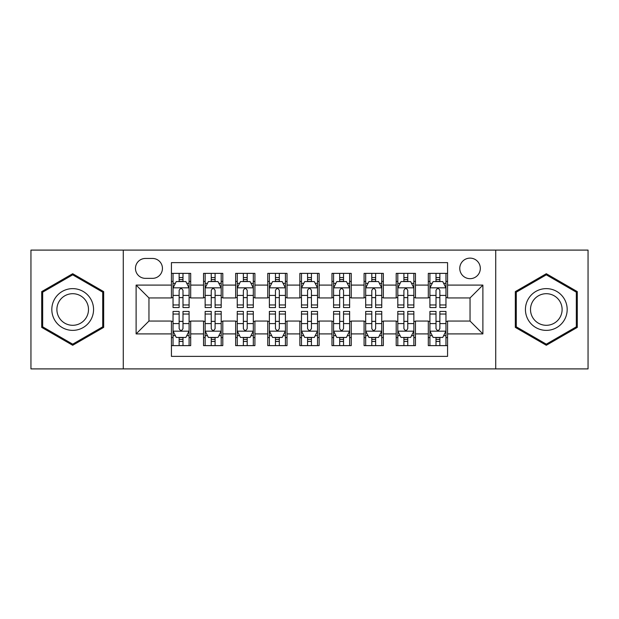 <?xml version="1.0" encoding="UTF-8"?>
<svg xmlns="http://www.w3.org/2000/svg" width="619" height="619" viewBox="0 0 619 619"><rect width="100%" height="100%" fill="white"/><g stroke="black" fill="none" stroke-linecap="round" stroke-linejoin="round"><path stroke-width="0.93" d="M470.045 258.123A10.275 10.275 0 0 0 459.77 268.398A10.275 10.275 0 0 0 470.045 278.674A10.275 10.275 0 0 0 480.321 268.398A10.275 10.275 0 0 0 470.045 258.123M495.734 368.901L588.05 368.901L588.05 250.099L495.734 250.099L495.734 368.901L123.266 368.901L123.266 250.099L30.95 250.099L30.95 368.901L123.266 368.901M447.568 273.374L428.302 273.374L428.302 285.096L415.465 285.096L415.465 297.94L428.302 297.94L428.302 285.096M415.465 285.096L415.465 273.374L396.199 273.374L396.199 285.096L383.354 285.096L383.354 297.94L396.199 297.94L396.199 285.096M383.354 285.096L383.354 273.374L364.088 273.374L364.088 285.096L351.244 285.096L351.244 297.94L364.088 297.94L364.088 285.096M351.244 285.096L351.244 273.374L331.977 273.374L331.977 285.096L319.133 285.096L319.133 297.94L331.977 297.94L331.977 285.096M319.133 285.096L319.133 273.374L299.867 273.374L299.867 285.096L287.023 285.096L287.023 297.94L299.867 297.94L299.867 285.096M287.023 285.096L287.023 273.374L267.756 273.374L267.756 285.096L254.912 285.096L254.912 297.94L267.756 297.94L267.756 285.096M254.912 285.096L254.912 273.374L235.646 273.374L235.646 285.096L222.801 285.096L222.801 297.94L235.646 297.94L235.646 285.096M222.801 285.096L222.801 273.374L203.535 273.374L203.535 297.94L190.698 297.94L190.698 273.374L171.432 273.374M171.432 345.626L190.698 345.626L190.698 321.06L203.535 321.06L203.535 345.626L222.801 345.626L222.801 321.06L235.646 321.06L235.646 333.904L222.801 333.904M235.646 333.904L235.646 345.626L254.912 345.626L254.912 321.06L267.756 321.06L267.756 333.904L254.912 333.904M267.756 333.904L267.756 345.626L287.023 345.626L287.023 321.06L299.867 321.06L299.867 333.904L287.023 333.904M299.867 333.904L299.867 345.626L319.133 345.626L319.133 321.06L331.977 321.06L331.977 333.904L319.133 333.904M331.977 333.904L331.977 345.626L351.244 345.626L351.244 321.06L364.088 321.06L364.088 333.904L351.244 333.904M364.088 333.904L364.088 345.626L383.354 345.626L383.354 321.06L396.199 321.06L396.199 333.904L383.354 333.904M396.199 333.904L396.199 345.626L415.465 345.626L415.465 321.06L428.302 321.06L428.302 333.904L415.465 333.904M145.419 278.357L152.483 278.357A9.95 9.95 0 0 0 162.441 268.398A9.95 9.95 0 0 0 152.483 258.448L145.419 258.448A9.95 9.95 0 0 0 135.468 268.398A9.95 9.95 0 0 0 145.419 278.357M495.734 250.099L123.266 250.099M447.568 285.096L447.568 262.618L171.432 262.618L171.432 297.94L148.955 297.94L148.955 321.06L171.432 321.06L171.432 356.382L447.568 356.382L447.568 321.06L470.045 321.06L470.045 297.94L447.568 297.94L447.568 285.096L482.89 285.096L482.89 333.904L447.568 333.904M171.432 333.904L136.11 333.904L136.11 285.096L171.432 285.096M428.302 333.904L428.302 345.626L447.568 345.626M171.432 281.405L173.034 281.405M179.139 281.405L182.992 281.405M189.089 281.405L190.698 281.405M171.432 297.623L173.034 297.623M179.139 297.623L182.992 297.623M189.089 297.623L190.698 297.623M171.432 321.377L173.034 321.377M179.139 321.377L182.992 321.377M189.089 321.377L190.698 321.377M171.432 337.595L173.034 337.595M179.139 337.595L182.992 337.595M189.089 337.595L190.698 337.595M203.535 297.623L205.144 297.623M211.241 297.623L215.095 297.623M221.2 297.623L222.801 297.623M203.535 281.405L205.144 281.405M211.241 281.405L215.095 281.405M221.2 281.405L222.801 281.405M203.535 321.377L205.144 321.377M211.241 321.377L215.095 321.377M221.2 321.377L222.801 321.377M203.535 337.595L205.144 337.595M211.241 337.595L215.095 337.595M221.2 337.595L222.801 337.595M235.646 321.377L237.255 321.377M243.352 321.377L247.205 321.377M253.31 321.377L254.912 321.377M235.646 337.595L237.255 337.595M243.352 337.595L247.205 337.595M253.31 337.595L254.912 337.595M235.646 281.405L237.255 281.405M243.352 281.405L247.205 281.405M253.31 281.405L254.912 281.405M235.646 297.623L237.255 297.623M243.352 297.623L247.205 297.623M253.31 297.623L254.912 297.623M267.756 321.377L269.366 321.377M275.463 321.377L279.316 321.377M285.421 321.377L287.023 321.377M267.756 337.595L269.366 337.595M275.463 337.595L279.316 337.595M285.421 337.595L287.023 337.595M267.756 281.405L269.366 281.405M275.463 281.405L279.316 281.405M285.421 281.405L287.023 281.405M267.756 297.623L269.366 297.623M275.463 297.623L279.316 297.623M285.421 297.623L287.023 297.623M299.867 321.377L301.476 321.377M307.573 321.377L311.427 321.377M317.524 321.377L319.133 321.377M299.867 337.595L301.476 337.595M307.573 337.595L311.427 337.595M317.524 337.595L319.133 337.595M299.867 281.405L301.476 281.405M307.573 281.405L311.427 281.405M317.524 281.405L319.133 281.405M299.867 297.623L301.476 297.623M307.573 297.623L311.427 297.623M317.524 297.623L319.133 297.623M331.977 321.377L333.579 321.377M339.684 321.377L343.537 321.377M349.634 321.377L351.244 321.377M331.977 337.595L333.579 337.595M339.684 337.595L343.537 337.595M349.634 337.595L351.244 337.595M331.977 281.405L333.579 281.405M339.684 281.405L343.537 281.405M349.634 281.405L351.244 281.405M331.977 297.623L333.579 297.623M339.684 297.623L343.537 297.623M349.634 297.623L351.244 297.623M364.088 321.377L365.69 321.377M371.795 321.377L375.648 321.377M381.745 321.377L383.354 321.377M364.088 337.595L365.69 337.595M371.795 337.595L375.648 337.595M381.745 337.595L383.354 337.595M364.088 281.405L365.69 281.405M371.795 281.405L375.648 281.405M381.745 281.405L383.354 281.405M364.088 297.623L365.69 297.623M371.795 297.623L375.648 297.623M381.745 297.623L383.354 297.623M396.199 321.377L397.8 321.377M403.905 321.377L407.759 321.377M413.856 321.377L415.465 321.377M396.199 337.595L397.8 337.595M403.905 337.595L407.759 337.595M413.856 337.595L415.465 337.595M396.199 281.405L397.8 281.405M403.905 281.405L407.759 281.405M413.856 281.405L415.465 281.405M396.199 297.623L397.8 297.623M403.905 297.623L407.759 297.623M413.856 297.623L415.465 297.623M428.302 321.377L429.911 321.377M436.008 321.377L439.861 321.377M445.966 321.377L447.568 321.377M428.302 337.595L429.911 337.595M436.008 337.595L439.861 337.595M445.966 337.595L447.568 337.595M428.302 281.405L429.911 281.405M436.008 281.405L439.861 281.405M445.966 281.405L447.568 281.405M428.302 297.623L429.911 297.623M436.008 297.623L439.861 297.623M445.966 297.623L447.568 297.623M148.955 297.94L136.11 285.096M148.955 321.06L136.11 333.904M482.89 285.096L470.045 297.94M482.89 333.904L470.045 321.06M72.694 345.278L103.675 327.389L103.675 291.611L72.694 273.722L41.705 291.611L41.705 327.389L72.694 345.278M577.295 291.611L546.306 273.722L515.325 291.611L515.325 327.389L546.306 345.278L577.295 327.389L577.295 291.611M182.992 277.552L179.139 277.552M189.089 304.958L182.992 304.958L182.992 307.573L189.089 307.573L189.089 287.99L185.878 281.568L176.245 281.568L173.034 287.99L173.034 307.573L179.139 307.573L179.139 304.958L173.034 304.958M173.034 287.99L173.034 273.374M189.089 287.99L189.089 273.374M179.139 281.568L179.139 273.374M182.992 273.374L182.992 281.568M182.992 304.958L182.992 290.396C181.707 287.92 180.423 287.92 179.139 290.396L179.139 304.958M179.139 341.448L182.992 341.448M173.034 314.042L179.139 314.042L179.139 311.427L173.034 311.427L173.034 331.01L176.245 337.432L185.878 337.432L189.089 331.01L189.089 311.427L182.992 311.427L182.992 314.042L189.089 314.042M189.089 331.01L189.089 345.626M173.034 331.01L173.034 345.626M182.992 337.432L182.992 345.626M179.139 345.626L179.139 337.432M179.139 314.042L179.139 328.604C180.415 331.08 181.7 331.08 182.992 328.604L182.992 314.042M72.694 288.632A20.868 20.868 0 0 0 51.818 309.5A20.868 20.868 0 0 0 72.694 330.368A20.868 20.868 0 0 0 93.562 309.5A20.868 20.868 0 0 0 72.694 288.632M72.694 293.7A15.8 15.8 0 0 0 56.894 309.5A15.8 15.8 0 0 0 72.694 325.3A15.8 15.8 0 0 0 88.494 309.5A15.8 15.8 0 0 0 72.694 293.7M102.715 326.832L72.694 344.164L42.672 326.832L42.672 292.168L72.694 274.836L102.715 292.168L102.715 326.832M528.231 299.062A20.868 20.868 0 0 0 535.868 327.575A20.868 20.868 0 0 0 564.381 319.938A20.868 20.868 0 0 0 556.744 291.425A20.868 20.868 0 0 0 528.231 299.062M532.626 301.6A15.8 15.8 0 0 0 538.406 323.188A15.8 15.8 0 0 0 559.994 317.4A15.8 15.8 0 0 0 554.206 295.812A15.8 15.8 0 0 0 532.626 301.6M576.328 292.168L576.328 326.832L546.306 344.164L516.285 326.832L516.285 292.168L546.306 274.836L576.328 292.168M215.095 277.552L211.241 277.552M221.2 304.958L215.095 304.958L215.095 307.573L221.2 307.573L221.2 287.99L217.989 281.568L208.355 281.568L205.144 287.99L205.144 307.573L211.241 307.573L211.241 304.958L205.144 304.958M205.144 287.99L205.144 273.374M221.2 287.99L221.2 273.374M211.241 281.568L211.241 273.374M215.095 273.374L215.095 281.568M215.095 304.958L215.095 290.396C213.818 287.92 212.534 287.92 211.241 290.396L211.241 304.958M247.205 277.552L243.352 277.552M253.31 304.958L247.205 304.958L247.205 307.573L253.31 307.573L253.31 287.99L250.099 281.568L240.466 281.568L237.255 287.99L237.255 307.573L243.352 307.573L243.352 304.958L237.255 304.958M237.255 287.99L237.255 273.374M253.31 287.99L253.31 273.374M243.352 281.568L243.352 273.374M247.205 273.374L247.205 281.568M247.205 304.958L247.205 290.396C245.929 287.92 244.644 287.92 243.352 290.396L243.352 304.958M279.316 277.552L275.463 277.552M285.421 304.958L279.316 304.958L279.316 307.573L285.421 307.573L285.421 287.99L282.21 281.568L272.577 281.568L269.366 287.99L269.366 307.573L275.463 307.573L275.463 304.958L269.366 304.958M269.366 287.99L269.366 273.374M285.421 287.99L285.421 273.374M275.463 281.568L275.463 273.374M279.316 273.374L279.316 281.568M279.316 304.958L279.316 290.396C278.032 287.92 276.747 287.92 275.463 290.396L275.463 304.958M311.427 277.552L307.573 277.552M317.524 304.958L311.427 304.958L311.427 307.573L317.524 307.573L317.524 287.99L314.313 281.568L304.687 281.568L301.476 287.99L301.476 307.573L307.573 307.573L307.573 304.958L301.476 304.958M301.476 287.99L301.476 273.374M317.524 287.99L317.524 273.374M307.573 281.568L307.573 273.374M311.427 273.374L311.427 281.568M311.427 304.958L311.427 290.396C310.142 287.92 308.858 287.92 307.573 290.396L307.573 304.958M211.241 341.448L215.095 341.448M205.144 314.042L211.241 314.042L211.241 311.427L205.144 311.427L205.144 331.01L208.355 337.432L217.989 337.432L221.2 331.01L221.2 311.427L215.095 311.427L215.095 314.042L221.2 314.042M221.2 331.01L221.2 345.626M205.144 331.01L205.144 345.626M215.095 337.432L215.095 345.626M211.241 345.626L211.241 337.432M211.241 314.042L211.241 328.604C212.526 331.08 213.81 331.08 215.095 328.604L215.095 314.042M243.352 341.448L247.205 341.448M237.255 314.042L243.352 314.042L243.352 311.427L237.255 311.427L237.255 331.01L240.466 337.432L250.099 337.432L253.31 331.01L253.31 311.427L247.205 311.427L247.205 314.042L253.31 314.042M253.31 331.01L253.31 345.626M237.255 331.01L237.255 345.626M247.205 337.432L247.205 345.626M243.352 345.626L243.352 337.432M243.352 314.042L243.352 328.604C244.637 331.08 245.921 331.08 247.205 328.604L247.205 314.042M275.463 341.448L279.316 341.448M269.366 314.042L275.463 314.042L275.463 311.427L269.366 311.427L269.366 331.01L272.577 337.432L282.21 337.432L285.421 331.01L285.421 311.427L279.316 311.427L279.316 314.042L285.421 314.042M285.421 331.01L285.421 345.626M269.366 331.01L269.366 345.626M279.316 337.432L279.316 345.626M275.463 345.626L275.463 337.432M275.463 314.042L275.463 328.604C276.747 331.08 278.032 331.08 279.316 328.604L279.316 314.042M307.573 341.448L311.427 341.448M301.476 314.042L307.573 314.042L307.573 311.427L301.476 311.427L301.476 331.01L304.687 337.432L314.313 337.432L317.524 331.01L317.524 311.427L311.427 311.427L311.427 314.042L317.524 314.042M317.524 331.01L317.524 345.626M301.476 331.01L301.476 345.626M311.427 337.432L311.427 345.626M307.573 345.626L307.573 337.432M307.573 314.042L307.573 328.604C308.858 331.08 310.142 331.08 311.427 328.604L311.427 314.042M343.537 277.552L339.684 277.552M349.634 304.958L343.537 304.958L343.537 307.573L349.634 307.573L349.634 287.99L346.423 281.568L336.79 281.568L333.579 287.99L333.579 307.573L339.684 307.573L339.684 304.958L333.579 304.958M333.579 287.99L333.579 273.374M349.634 287.99L349.634 273.374M339.684 281.568L339.684 273.374M343.537 273.374L343.537 281.568M343.537 304.958L343.537 290.396C342.253 287.92 340.968 287.92 339.684 290.396L339.684 304.958M339.684 341.448L343.537 341.448M333.579 314.042L339.684 314.042L339.684 311.427L333.579 311.427L333.579 331.01L336.79 337.432L346.423 337.432L349.634 331.01L349.634 311.427L343.537 311.427L343.537 314.042L349.634 314.042M349.634 331.01L349.634 345.626M333.579 331.01L333.579 345.626M343.537 337.432L343.537 345.626M339.684 345.626L339.684 337.432M339.684 314.042L339.684 328.604C340.968 331.08 342.253 331.08 343.537 328.604L343.537 314.042M375.648 277.552L371.795 277.552M381.745 304.958L375.648 304.958L375.648 307.573L381.745 307.573L381.745 287.99L378.534 281.568L368.901 281.568L365.69 287.99L365.69 307.573L371.795 307.573L371.795 304.958L365.69 304.958M365.69 287.99L365.69 273.374M381.745 287.99L381.745 273.374M371.795 281.568L371.795 273.374M375.648 273.374L375.648 281.568M375.648 304.958L375.648 290.396C374.363 287.92 373.079 287.92 371.795 290.396L371.795 304.958M371.795 341.448L375.648 341.448M365.69 314.042L371.795 314.042L371.795 311.427L365.69 311.427L365.69 331.01L368.901 337.432L378.534 337.432L381.745 331.01L381.745 311.427L375.648 311.427L375.648 314.042L381.745 314.042M381.745 331.01L381.745 345.626M365.69 331.01L365.69 345.626M375.648 337.432L375.648 345.626M371.795 345.626L371.795 337.432M371.795 314.042L371.795 328.604C373.071 331.08 374.356 331.08 375.648 328.604L375.648 314.042M407.759 277.552L403.905 277.552M413.856 304.958L407.759 304.958L407.759 307.573L413.856 307.573L413.856 287.99L410.645 281.568L401.011 281.568L397.8 287.99L397.8 307.573L403.905 307.573L403.905 304.958L397.8 304.958M397.8 287.99L397.8 273.374M413.856 287.99L413.856 273.374M403.905 281.568L403.905 273.374M407.759 273.374L407.759 281.568M407.759 304.958L407.759 290.396C406.474 287.92 405.19 287.92 403.905 290.396L403.905 304.958M403.905 341.448L407.759 341.448M397.8 314.042L403.905 314.042L403.905 311.427L397.8 311.427L397.8 331.01L401.011 337.432L410.645 337.432L413.856 331.01L413.856 311.427L407.759 311.427L407.759 314.042L413.856 314.042M413.856 331.01L413.856 345.626M397.8 331.01L397.8 345.626M407.759 337.432L407.759 345.626M403.905 345.626L403.905 337.432M403.905 314.042L403.905 328.604C405.182 331.08 406.466 331.08 407.759 328.604L407.759 314.042M439.861 277.552L436.008 277.552M445.966 304.958L439.861 304.958L439.861 307.573L445.966 307.573L445.966 287.99L442.755 281.568L433.122 281.568L429.911 287.99L429.911 307.573L436.008 307.573L436.008 304.958L429.911 304.958M429.911 287.99L429.911 273.374M445.966 287.99L445.966 273.374M436.008 281.568L436.008 273.374M439.861 273.374L439.861 281.568M439.861 304.958L439.861 290.396C438.585 287.92 437.3 287.92 436.008 290.396L436.008 304.958M436.008 341.448L439.861 341.448M429.911 314.042L436.008 314.042L436.008 311.427L429.911 311.427L429.911 331.01L433.122 337.432L442.755 337.432L445.966 331.01L445.966 311.427L439.861 311.427L439.861 314.042L445.966 314.042M445.966 331.01L445.966 345.626M429.911 331.01L429.911 345.626M439.861 337.432L439.861 345.626M436.008 345.626L436.008 337.432M436.008 314.042L436.008 328.604C437.293 331.08 438.577 331.08 439.861 328.604L439.861 314.042M203.535 333.904L190.698 333.904M203.535 285.096L190.698 285.096M189.012 287.827L173.111 287.827M173.034 283.332L175.363 283.332M186.76 283.332L189.089 283.332M179.139 295.425L173.034 295.425M189.089 295.425L182.992 295.425M182.992 279.595L179.139 279.595M173.111 331.173L189.012 331.173M189.089 335.668L186.76 335.668M175.363 335.668L173.034 335.668M182.992 323.575L189.089 323.575M173.034 323.575L179.139 323.575M179.139 339.405L182.992 339.405M221.122 287.827L205.222 287.827M205.144 283.332L207.473 283.332M218.871 283.332L221.2 283.332M211.241 295.425L205.144 295.425M221.2 295.425L215.095 295.425M215.095 279.595L211.241 279.595M253.225 287.827L237.332 287.827M237.255 283.332L239.584 283.332M250.981 283.332L253.31 283.332M243.352 295.425L237.255 295.425M253.31 295.425L247.205 295.425M247.205 279.595L243.352 279.595M285.336 287.827L269.443 287.827M269.366 283.332L271.687 283.332M283.092 283.332L285.421 283.332M275.463 295.425L269.366 295.425M285.421 295.425L279.316 295.425M279.316 279.595L275.463 279.595M317.446 287.827L301.554 287.827M301.476 283.332L303.797 283.332M315.203 283.332L317.524 283.332M307.573 295.425L301.476 295.425M317.524 295.425L311.427 295.425M311.427 279.595L307.573 279.595M205.222 331.173L221.122 331.173M221.2 335.668L218.871 335.668M207.473 335.668L205.144 335.668M215.095 323.575L221.2 323.575M205.144 323.575L211.241 323.575M211.241 339.405L215.095 339.405M237.332 331.173L253.225 331.173M253.31 335.668L250.981 335.668M239.584 335.668L237.255 335.668M247.205 323.575L253.31 323.575M237.255 323.575L243.352 323.575M243.352 339.405L247.205 339.405M269.443 331.173L285.336 331.173M285.421 335.668L283.092 335.668M271.687 335.668L269.366 335.668M279.316 323.575L285.421 323.575M269.366 323.575L275.463 323.575M275.463 339.405L279.316 339.405M301.554 331.173L317.446 331.173M317.524 335.668L315.203 335.668M303.797 335.668L301.476 335.668M311.427 323.575L317.524 323.575M301.476 323.575L307.573 323.575M307.573 339.405L311.427 339.405M349.557 287.827L333.664 287.827M333.579 283.332L335.908 283.332M347.313 283.332L349.634 283.332M339.684 295.425L333.579 295.425M349.634 295.425L343.537 295.425M343.537 279.595L339.684 279.595M333.664 331.173L349.557 331.173M349.634 335.668L347.313 335.668M335.908 335.668L333.579 335.668M343.537 323.575L349.634 323.575M333.579 323.575L339.684 323.575M339.684 339.405L343.537 339.405M381.668 287.827L365.775 287.827M365.69 283.332L368.019 283.332M379.416 283.332L381.745 283.332M371.795 295.425L365.69 295.425M381.745 295.425L375.648 295.425M375.648 279.595L371.795 279.595M365.775 331.173L381.668 331.173M381.745 335.668L379.416 335.668M368.019 335.668L365.69 335.668M375.648 323.575L381.745 323.575M365.69 323.575L371.795 323.575M371.795 339.405L375.648 339.405M413.778 287.827L397.878 287.827M397.8 283.332L400.129 283.332M411.527 283.332L413.856 283.332M403.905 295.425L397.8 295.425M413.856 295.425L407.759 295.425M407.759 279.595L403.905 279.595M397.878 331.173L413.778 331.173M413.856 335.668L411.527 335.668M400.129 335.668L397.8 335.668M407.759 323.575L413.856 323.575M397.8 323.575L403.905 323.575M403.905 339.405L407.759 339.405M445.889 287.827L429.988 287.827M429.911 283.332L432.24 283.332M443.637 283.332L445.966 283.332M436.008 295.425L429.911 295.425M445.966 295.425L439.861 295.425M439.861 279.595L436.008 279.595M429.988 331.173L445.889 331.173M445.966 335.668L443.637 335.668M432.24 335.668L429.911 335.668M439.861 323.575L445.966 323.575M429.911 323.575L436.008 323.575M436.008 339.405L439.861 339.405"/></g></svg>
